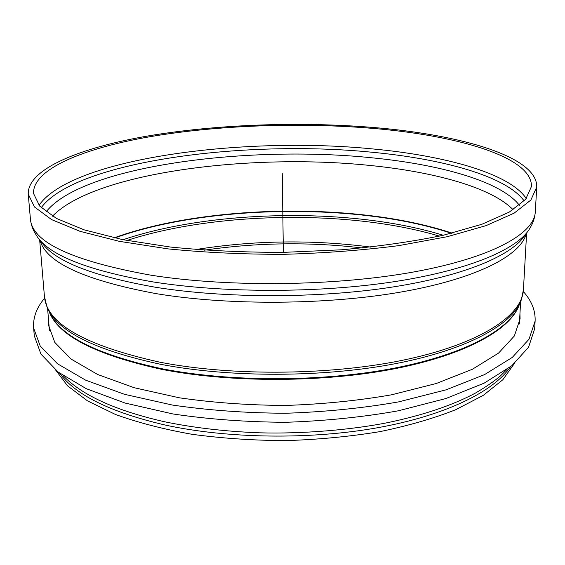 <?xml version="1.0" encoding="UTF-8"?>
<svg xmlns="http://www.w3.org/2000/svg" width="565" height="565" viewBox="0 0 565 565"><rect width="100%" height="100%" fill="white"/><g stroke="black" fill="none" stroke-linecap="round" stroke-linejoin="round"><path stroke-width="0.85" d="M523.282 291.491C531.594 300.721 535.542 310.588 535.119 321.082L529.002 339.261L512.264 357.419L484.53 374.623L446.166 389.808L398.53 401.899C362.843 408.149 325.2 411.934 285.608 413.262C245.994 413.043 208.266 410.303 172.417 405.056L124.455 394.299L85.689 380.189L57.482 363.768L40.249 346.084L33.625 328.081C32.911 317.608 36.577 307.635 44.628 298.172M519.948 313.702L520.082 318.837L514.348 335.991L498.556 353.097L472.389 369.263L436.272 383.501L391.481 394.822C357.97 400.663 322.643 404.208 285.502 405.444C248.339 405.239 212.927 402.69 179.26 397.788L134.173 387.717L97.674 374.496L71.063 359.065L54.798 342.411L48.59 325.419L48.583 320.284M535.119 321.082L534.652 328.837L528.529 347.291L511.819 365.71L484.134 383.155L445.863 398.544L398.346 410.797C362.758 417.125 325.221 420.953 285.735 422.295C246.234 422.055 208.605 419.279 172.848 413.947L125.006 403.029L86.325 388.706L58.16 372.045L40.941 354.1L34.31 335.829L33.625 328.081M519.518 321.344L519.638 322.672M49.148 329.24L49.226 327.912M373.663 127.506C299.916 121.411 217.193 124.314 148.433 135.89C80.583 147.55 27.36 168.871 28.25 194.113L34.5 206.981L51.599 219.608L79.962 231.304L119.208 241.312L167.96 248.875C204.474 252.513 242.95 254.335 283.39 254.328C323.816 253.205 362.229 250.309 398.629 245.655L447.148 236.728L486.098 225.633L514.122 213.146L530.867 200.052L536.75 187.015C537.555 156.639 460.588 134.675 373.663 127.506M372.123 128.326C299.81 122.315 218.556 125.155 151.152 136.511C84.609 147.945 32.664 168.815 33.526 193.435L39.649 206.055L56.422 218.422L84.227 229.863L122.683 239.652L170.411 247.046C206.147 250.599 243.798 252.378 283.362 252.371L341.627 249.794C379.263 246.389 413.262 241.516 443.631 235.167L481.79 224.312L509.27 212.094L525.69 199.268L531.46 186.485C532.244 156.9 457.29 135.374 372.123 128.326M55.638 370.033L67.546 385.831L87.497 400.868L115.387 414.428C137.712 422.542 163.243 429.16 191.987 434.287C222.116 438.362 253.452 440.474 285.989 440.615C318.519 439.563 349.784 436.583 379.786 431.66C408.368 425.742 433.708 418.411 455.8 409.674L483.301 395.338L502.822 379.758L514.284 363.627M282.26 173.554L283.362 252.371M48.781 310.651C57.277 335.172 94.92 354.735 161.703 369.348C231.05 383.028 324.72 382.717 396.404 368.408C468.201 354.05 511.897 328.378 519.482 304.083M48.978 311.018C58.216 335.123 95.753 354.347 161.597 368.684C230.513 382.251 323.463 382.06 395.006 368.02C466.669 353.937 510.873 328.597 519.292 304.45M523.423 289.788C522.357 314.797 482.418 342.658 408.53 359.001C334.84 375.308 233.832 376.615 160.015 362.221C85.131 345.625 46.605 323.71 44.437 296.477L46.853 306.491C55.942 330.617 93.769 349.862 160.333 364.241C229.948 377.823 323.964 377.604 396.213 363.514C468.583 349.375 513.027 323.992 521.297 299.867L523.423 289.788L526.629 232.942M452.162 233.119C435.297 227.688 416.829 223.274 396.757 219.877M40.03 240.167C45.772 262.492 84.595 280.332 156.491 293.701C229.538 305.792 329.141 304.966 403.693 291.554C478.414 278.114 521.488 254.787 526.262 233.38M40.666 240.874C52.489 260.281 90.598 275.713 155.001 287.168C224.75 298.497 318.759 298.525 392.548 287.027C466.45 275.487 513.981 254.455 525.648 234.101M535.288 211.995C534.426 233.38 492.638 257.52 414.329 271.857C336.239 286.173 228.79 287.514 150.876 275.183C72.285 260.988 32.134 242.272 30.411 219.043C31.019 224.722 32.848 229.877 35.899 234.524C47.001 254.314 85.838 270.077 152.395 281.815C223.931 293.284 320.729 293.193 396.15 281.384C471.683 269.54 519.426 248.127 530.231 227.624C533.155 222.893 534.836 217.687 535.288 211.995L536.75 187.015M526.29 198.541C509.425 173.215 444.74 155.58 371.89 148.856C242.788 136.151 71.239 158.313 39.027 205.349M524.172 200.949C506.148 176.125 442.833 158.871 371.523 152.19C244.129 139.506 75.597 161.209 41.217 207.694M519.405 205.279C500.661 181.111 439.443 164.274 370.379 157.649C245.888 145 81.854 166.216 46.097 211.889M513.126 209.756C491.381 187.361 434.054 171.824 369.531 165.411C249.935 152.981 94.426 172.593 52.496 216.183M452.106 233.133C427.592 225.04 399.893 219.156 368.994 215.491C283.199 205.243 181.874 213.139 114.151 237.858M451.484 233.288C427.112 225.287 399.61 219.46 368.973 215.823C283.439 205.596 182.474 213.422 114.773 237.992M443.264 235.252C420.763 228.373 395.818 223.281 368.429 219.976C286.399 210.039 190.13 217.002 123.05 239.73M439.436 236.114C417.867 229.75 394.151 224.997 368.295 221.854C287.832 212.059 193.703 218.613 126.899 240.478M370.774 247.103L368.034 246.728C310.411 239.489 253.007 240.429 195.836 249.539M362.412 247.979C309.585 241.771 256.856 242.512 204.219 250.182M59.6 373.133C75.194 394.836 110.175 412.09 164.535 424.894C227.25 438.673 310.136 439.881 377.978 427.67C445.87 415.374 493.669 391.481 510.407 366.84M507.052 369.39L500.526 375.824C494.975 380.704 486.649 386.439 475.539 393.028C452.607 405.296 423.27 415.183 387.534 422.677C351.988 429.725 303.68 434.047 259.399 432.818C225.506 431.498 193.972 427.825 164.775 421.808C115.98 410.741 82.066 395.338 63.047 375.598M519.376 323.971L520.619 301.618M49.445 330.532L47.573 308.229M44.437 296.477L39.649 239.744M30.411 219.043L28.25 194.113"/></g></svg>
